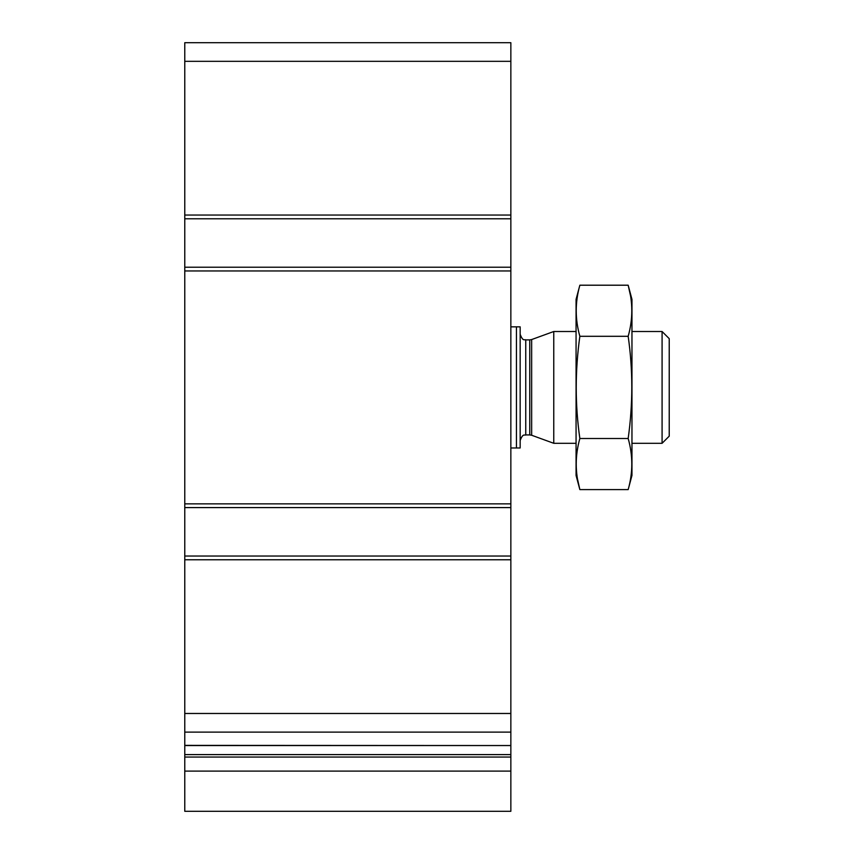 <?xml version="1.0" encoding="UTF-8"?>
<svg xmlns="http://www.w3.org/2000/svg" width="854" height="854" viewBox="0 0 854 854"><rect width="100%" height="100%" fill="white"/><g stroke="black" fill="none" stroke-linecap="round" stroke-linejoin="round"><path stroke-width="1.28" d="M510.852 218.784L184.774 218.784L184.774 42.7L510.852 42.7L510.852 745.542L184.774 745.382L184.774 732.113L510.852 732.113M184.774 218.784L184.774 267.227L510.852 267.227M184.774 267.227L184.774 507.586L510.852 507.586M184.774 507.586L184.774 556.029L510.852 556.029M184.774 556.029L184.774 732.113M184.774 771.098L184.774 745.542L510.852 745.542L510.852 811.3L184.774 811.3L184.774 771.098L510.852 771.098M516.435 326.847L516.435 447.966L520.161 447.966L520.161 326.847L510.852 326.847M516.435 447.966L510.852 447.966M662.085 331.512L662.085 443.301L669.226 436.159L669.226 338.654L662.085 331.512L631.96 331.512M576.066 443.301L553.766 443.301L553.766 331.512L576.066 331.512M628.17 489.598L631.96 475.443L631.96 299.37L628.17 285.204C632.995 302.241 632.995 319.279 628.17 336.305C632.995 369.942 632.995 404.006 628.17 438.508C632.995 455.534 632.995 472.572 628.17 489.598L579.855 489.598C575.03 472.572 575.03 455.534 579.855 438.508C575.03 404.871 575.03 370.807 579.855 336.305C575.03 319.279 575.03 302.241 579.855 285.204L628.17 285.204L630.444 295.431M577.582 479.382L579.855 489.598L576.066 475.443L576.066 299.37L579.855 285.204M628.17 438.508L579.855 438.508M628.17 336.305L579.855 336.305M184.774 61.328L510.852 61.328M184.774 215.048L510.852 215.048M184.774 270.953L510.852 270.953M184.774 503.86L510.852 503.86M184.774 559.754L510.852 559.754M184.774 713.474L510.852 713.474M184.774 754.605L510.852 754.605M184.774 757.05L510.852 757.05M531.658 339.55L529.747 339.892L529.747 434.921L531.658 435.252L531.658 339.55L553.766 331.512M529.747 434.921L525.754 434.921L525.754 339.892C524.73 339.006 523.096 342.112 520.161 334.298M662.085 443.301L631.96 443.301M531.658 435.252L553.766 443.301M529.747 339.892L525.754 339.892M525.754 434.921C524.73 435.807 523.096 432.7 520.161 440.504"/></g></svg>
